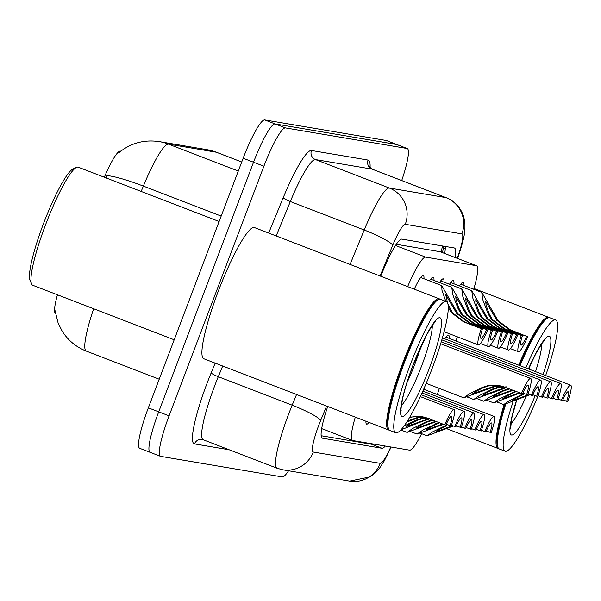 <?xml version="1.0" encoding="UTF-8"?>
<svg xmlns="http://www.w3.org/2000/svg" width="601" height="601" viewBox="0 0 601 601"><rect width="100%" height="100%" fill="white"/><g stroke="black" fill="none" stroke-linecap="round" stroke-linejoin="round"><path stroke-width="0.9" d="M414.299 289.179A23.905 3.696 -68.9 0 1 423.322 275.476A23.905 3.696 -68.9 0 1 423.938 278.729M429.505 280.877A23.905 3.696 -68.9 0 1 433.329 277.166A23.905 3.696 -68.9 0 1 433.937 280.419M439.511 282.568A23.905 3.696 -68.9 0 1 443.328 278.856A23.905 3.696 -68.9 0 1 443.944 282.109M449.51 284.258A23.905 3.696 -68.9 0 1 453.327 280.554A23.905 3.696 -68.9 0 1 453.943 283.8M459.517 285.948A23.905 3.696 -68.9 0 1 463.333 282.245A23.905 3.696 -68.9 0 1 463.942 285.49M444.755 338.821A23.905 3.696 -68.9 0 1 448.571 335.118A23.905 3.696 -68.9 0 1 449.18 338.363M424.426 387.525A23.905 3.696 -68.9 0 1 424.419 389.546M120.809 151.144L120.38 151.069A37.961 5.875 111.1 0 0 104.326 177.242M57.456 294.798A37.961 5.875 111.1 0 0 55.397 313.354M473.723 289.261A42.183 6.528 111.1 0 0 476.563 265.755L440.187 251.729L396.277 244.284M355.296 417.132A42.183 6.528 111.1 0 0 352.509 440.48A42.183 6.528 111.1 0 0 352.712 440.541L409.582 450.149A42.183 6.528 111.1 0 0 421.632 433.682M476.563 265.755A42.183 6.528 111.1 0 0 476.36 265.695L425.666 257.123A42.183 6.528 111.1 0 0 407.658 286.617M437.273 394.504L439.384 388.449M455.941 340.97L457.384 336.83M377.443 425.666A23.905 3.696 -68.9 0 1 376.609 425.831A23.905 3.696 -68.9 0 1 376.098 425.147M369.022 422.42A23.905 3.696 -68.9 0 1 366.602 424.141A23.905 3.696 -68.9 0 1 365.964 421.241M288.563 470.763A42.183 6.528 -68.9 0 1 282.297 476.924L160.67 456.362A42.183 6.528 -68.9 0 1 160.467 456.309A42.183 6.528 -68.9 0 1 169.076 415.839L263.899 166.214A42.183 6.528 -68.9 0 1 285.437 127.908L407.065 148.477L396.698 144.48A42.183 6.528 -68.9 0 1 396.893 144.533A42.183 6.528 -68.9 0 0 396.698 144.48L275.063 123.911L396.698 144.48L386.33 140.484A42.183 6.528 -68.9 0 1 386.526 140.536L407.268 148.53A42.183 6.528 -68.9 0 1 401.716 180.525M263.899 166.214L253.532 162.217A42.183 6.528 -68.9 0 1 275.063 123.911A42.183 6.528 -68.9 0 0 253.532 162.217L158.709 411.843L253.532 162.217L243.157 158.221A42.183 6.528 -68.9 0 1 264.695 119.915L386.33 140.484M150.295 452.365A42.183 6.528 -68.9 0 1 150.1 452.313A42.183 6.528 -68.9 0 1 158.709 411.843A42.183 6.528 -68.9 0 0 150.1 452.313L139.732 448.316A42.183 6.528 -68.9 0 1 148.334 407.846L243.157 158.221M238.289 171.037L168.475 144.127A49.214 48.598 -80.4 0 0 159.212 141.588L207.014 149.672A49.214 48.598 99.6 0 1 216.277 152.211L168.475 144.127A56.246 8.699 111.1 0 0 143.361 186.1A49.214 6.934 -157.6 0 0 107.001 175.62L106.159 177.949M327.71 406.494A42.183 6.528 111.1 0 0 322.279 438.152A42.183 6.528 111.1 0 0 322.474 438.204L381.981 448.263A42.183 6.528 111.1 0 0 385.316 446.047M455.077 257.468A42.183 6.528 111.1 0 0 454.484 248.025A42.183 6.528 111.1 0 0 454.288 247.965L401.881 239.108A42.183 6.528 111.1 0 0 383.047 270.585L380.718 276.242M372.845 443.944A42.183 6.528 -68.9 0 1 371.606 444.267L321.159 435.74M445.236 246.44A42.183 6.528 -68.9 0 1 444.71 253.472M445.739 425.373L446.866 425.561L439.226 429.422L436.086 431.713L451.058 426.267L452.185 426.462L427.078 435.778L432.9 431.736L447.362 424.682M481.446 430.308L484.782 431.593A21.088 3.26 111.1 0 1 494.082 416.395L423.667 389.26M486.254 431.015L491.212 432.682A21.088 3.26 111.1 0 0 494.082 416.395M453.357 425.974L452.185 426.462M490.085 432.487A14.063 2.179 111.1 0 0 491.558 422.961A14.063 2.179 111.1 0 0 485.908 431.781L484.782 431.593M562.867 399.815L566.698 401.295A14.063 2.179 111.1 0 0 568.17 391.762A14.063 2.179 111.1 0 0 562.521 400.589L558.051 399.109M529.969 394.774L503.691 404.578L509.513 400.544L523.974 393.482M566.698 401.295L567.825 401.483A21.088 3.26 111.1 0 0 570.695 385.203A21.088 3.26 111.1 0 0 561.394 400.394M522.352 394.173L523.479 394.361L515.838 398.23L512.691 400.514L527.67 395.075L528.797 395.263M526.619 336.32L508.837 329.468L496.779 320.28L485.721 301.424L486.111 305.421L489.244 314L492.407 319.537L504.66 328.762L522.442 335.613A14.063 2.179 111.1 0 0 520.969 345.147A14.063 2.179 111.1 0 0 526.619 336.32L509.964 329.656L497.876 320.461L481.769 292.364L460.697 284.243M527.746 336.507A21.088 3.26 111.1 0 1 518.438 351.705A21.088 3.26 111.1 0 1 521.315 335.426L503.533 328.567L491.31 319.356L488.125 313.805L482.746 299.599L481.769 292.364M521.315 335.426L522.442 335.613M439.504 422.796L429.227 427.732L426.079 430.023L441.059 424.576L442.186 424.772L417.071 434.087L422.901 430.046L438.738 422.503M471.439 428.618L474.782 429.903A21.088 3.26 111.1 0 1 484.083 414.705L422.849 391.108M476.247 429.324L481.213 430.992A21.088 3.26 111.1 0 0 484.083 414.705M443.358 424.283L442.186 424.772M480.079 430.797A14.063 2.179 111.1 0 0 481.551 421.263A14.063 2.179 111.1 0 0 475.909 430.091L474.782 429.903M432.87 420.212L426.86 422.18L419.228 426.041L416.08 428.333L435.53 421.339M461.44 426.92L464.776 428.212A21.088 3.26 111.1 0 1 474.084 413.015L422.03 392.949M466.248 427.627L471.207 429.294A21.088 3.26 111.1 0 0 474.084 413.015M436.379 421.594L407.072 432.397L412.902 428.355L425.741 421.985L431.781 420.024M470.08 429.106A14.063 2.179 111.1 0 0 471.552 419.573A14.063 2.179 111.1 0 0 465.903 428.4L464.776 428.212M429.865 418.063L422.871 418.521L416.861 420.49L409.221 424.351L406.073 426.642L427.243 419.258M451.434 425.23L454.777 426.522A21.088 3.26 111.1 0 1 464.077 411.324L421.188 394.797M456.249 425.936L461.207 427.604A21.088 3.26 111.1 0 0 464.077 411.324M428.34 419.445L422.18 421.384L400.957 429.858M404.075 426.041L415.734 420.294L421.774 418.334M460.081 427.416A14.063 2.179 111.1 0 0 461.553 417.883A14.063 2.179 111.1 0 0 455.904 426.71L454.777 426.522M407.455 421.031L417.244 417.567L424.344 417.109M422.127 416.606L412.872 416.831L409.454 417.74M424.899 417.267L418.341 417.755L406.839 422M409.829 417.102L421.684 416.523L426.995 417.973L444.778 424.832A21.088 3.26 111.1 0 1 454.078 409.634L420.347 396.63M446.243 424.246L451.201 425.914A21.088 3.26 111.1 0 0 454.078 409.634M450.074 425.726A14.063 2.179 111.1 0 0 451.546 416.192A14.063 2.179 111.1 0 0 445.904 425.02L444.778 424.832M552.86 398.125L556.691 399.597A14.063 2.179 111.1 0 0 558.164 390.072A14.063 2.179 111.1 0 0 552.522 398.899L548.052 397.419M519.97 393.084L493.684 402.888L499.514 398.854L515.35 391.304M556.691 399.597L557.818 399.793A21.088 3.26 111.1 0 0 560.695 383.513A21.088 3.26 111.1 0 0 551.395 398.703M516.116 391.604L505.839 396.54L502.691 398.824L517.671 393.385L518.798 393.572M542.861 396.435L546.692 397.907A14.063 2.179 111.1 0 0 548.165 388.381A14.063 2.179 111.1 0 0 542.515 397.201L538.053 395.728M512.991 390.395L483.685 401.198L489.514 397.163L502.353 390.793L508.393 388.824M546.692 397.907L547.819 398.102A21.088 3.26 111.1 0 0 550.696 381.815A21.088 3.26 111.1 0 0 541.388 397.013M509.483 389.012L503.473 390.981L495.84 394.842L492.692 397.133L512.142 390.147M506.478 386.864L499.484 387.322L493.474 389.29L485.833 393.152L482.686 395.443L503.856 388.058M532.854 394.744L536.693 396.217A14.063 2.179 111.1 0 0 538.165 386.691A14.063 2.179 111.1 0 0 532.516 395.511L528.046 394.038M504.953 388.246L473.686 399.507L479.508 395.473L492.347 389.102L498.387 387.134M536.693 396.217L537.82 396.412A21.088 3.26 111.1 0 0 540.69 380.125A21.088 3.26 111.1 0 0 531.389 395.323M174.192 339.79L32.732 285.265A63.27 9.789 -68.9 0 1 31.583 283.988L30.05 280.419A60.461 9.353 -68.9 0 1 43.49 223.632A60.461 9.353 -68.9 0 1 73.006 168.979L76.53 167.363A63.27 9.789 -68.9 0 1 78.243 167.183L219.125 221.491M31.583 283.988A63.27 9.789 -68.9 0 1 45.638 224.564A63.27 9.789 -68.9 0 1 76.53 167.363M389.298 430.083A70.302 10.878 -68.9 0 1 388.599 429.963A70.302 10.878 -68.9 0 1 402.948 362.516A70.302 10.878 -68.9 0 1 439.166 298.765A70.302 10.878 -68.9 0 1 439.767 299.148M388.599 429.963L203.889 358.774A70.302 10.878 -68.9 0 1 218.238 291.32A70.302 10.878 -68.9 0 1 254.463 227.576L439.166 298.765M395.728 432.712L389.899 430.466A70.302 10.878 -68.9 0 1 388.622 429.046L388.238 428.152A69.603 10.765 -68.9 0 1 403.707 362.786A69.603 10.765 -68.9 0 1 437.686 299.869L438.565 299.463A70.302 10.878 -68.9 0 1 440.465 299.268L446.295 301.514A70.302 10.878 -68.9 0 1 431.954 368.961A70.302 10.878 -68.9 0 1 395.728 432.712A70.302 10.878 -68.9 0 1 410.077 365.265A70.302 10.878 -68.9 0 1 446.295 301.514M388.622 429.046A70.302 10.878 -68.9 0 1 404.24 363.019A70.302 10.878 -68.9 0 1 438.565 299.463M421.128 345.996A45.849 7.092 -68.9 0 1 415.186 363.327A45.849 7.092 -68.9 0 1 406.922 382.845M498.68 448.571A70.302 10.878 -68.9 0 1 497.981 448.459A70.302 10.878 -68.9 0 1 504.134 404.608M538.09 395.743A70.302 10.878 -68.9 0 1 505.11 451.208L499.281 448.962A70.302 10.878 -68.9 0 1 498.004 447.535L497.62 446.648A69.603 10.765 -68.9 0 1 505.028 404.458M498.004 447.535A70.302 10.878 -68.9 0 1 505.681 404.293M505.11 451.208A70.302 10.878 -68.9 0 1 513.059 401.776M530.51 364.491A45.849 7.092 -68.9 0 1 529.045 369.149M516.785 400.319A45.849 7.092 -68.9 0 1 516.304 401.34M525.822 367.902A70.302 10.878 -68.9 0 1 555.677 320.01A70.302 10.878 -68.9 0 1 545.663 375.55M519.993 365.656A70.302 10.878 -68.9 0 1 547.947 317.959A70.302 10.878 -68.9 0 1 549.847 317.756L555.677 320.01M519.444 365.446A69.603 10.765 -68.9 0 1 547.06 318.357L547.947 317.959M518.693 365.16A70.302 10.878 -68.9 0 1 548.548 317.26A70.302 10.878 -68.9 0 1 549.149 317.644M498.74 385.406L489.484 385.632L483.474 387.6L475.834 391.461L472.687 393.753L493.857 386.368L500.956 385.91M522.855 393.054L526.686 394.526A14.063 2.179 111.1 0 0 528.159 384.993A14.063 2.179 111.1 0 0 522.517 393.82L503.608 386.781L498.297 385.331L488.388 385.444L482.348 387.412L483.474 387.6M501.512 386.067L494.954 386.556L463.679 397.817L469.509 393.775L482.348 387.412M526.686 394.526L527.813 394.722A21.088 3.26 111.1 0 0 530.691 378.435A21.088 3.26 111.1 0 0 521.383 393.632M516.612 334.629L498.838 327.778L486.78 318.59L475.722 299.726L476.112 303.73L479.245 312.31L482.4 317.846L494.661 327.072L512.443 333.923A14.063 2.179 111.1 0 0 510.97 343.456A14.063 2.179 111.1 0 0 516.612 334.629L499.964 327.966L487.869 318.77L471.77 290.674L450.697 282.553M517.739 334.817A21.088 3.26 111.1 0 1 508.438 350.015A21.088 3.26 111.1 0 1 511.308 333.728L493.534 326.876L481.311 317.666L478.118 312.114L472.739 297.901L471.77 290.674M511.308 333.728L512.443 333.923M506.613 332.939L488.831 326.088L476.773 316.9L465.715 298.036L466.113 302.04L469.246 310.612L472.401 316.156L484.661 325.381L502.436 332.233A14.063 2.179 111.1 0 0 500.964 341.759A14.063 2.179 111.1 0 0 506.613 332.939L489.965 326.275L477.87 317.08L461.771 288.983L440.691 280.855M507.74 333.127A21.088 3.26 111.1 0 1 498.439 348.325A21.088 3.26 111.1 0 1 501.309 332.037L483.535 325.186L471.304 315.968L468.119 310.424L462.74 296.21L461.771 288.983M501.309 332.037L502.436 332.233M496.606 331.249L478.832 324.39L466.774 315.202L455.716 296.346L456.106 300.35L459.239 308.922L462.394 314.466L474.655 323.691L492.437 330.542A14.063 2.179 111.1 0 0 490.964 340.068A14.063 2.179 111.1 0 0 496.606 331.249L479.959 324.585L467.863 315.39L451.764 287.293L430.692 279.165M497.741 331.436A21.088 3.26 111.1 0 1 488.433 346.634A21.088 3.26 111.1 0 1 491.31 330.347L473.528 323.496L461.305 314.278L458.112 308.734L452.741 294.52L451.764 287.293M491.31 330.347L492.437 330.542M447.798 303.55L452.395 312.775L464.656 321.993L482.438 328.852A14.063 2.179 111.1 0 0 480.958 338.378A14.063 2.179 111.1 0 0 486.607 329.551L469.959 322.895L457.864 313.699L441.765 285.603L420.692 277.474M486.607 329.551L468.833 322.699L456.768 313.512L445.717 294.655L447.527 302.821M487.734 329.746A21.088 3.26 111.1 0 1 478.434 344.944A21.088 3.26 111.1 0 1 481.303 328.657L463.529 321.805L451.298 312.588L448.113 307.043M445.799 301.319L441.96 290.26L441.765 285.603M481.303 328.657L482.438 328.852M442.426 245.959A42.183 41.657 99.6 0 1 441.006 252.052M371.508 443.718A42.183 41.657 99.6 0 1 371.155 444.192M395.481 245.493L425.666 257.123M439.985 251.676L476.36 265.695M216.54 152.278A56.246 8.699 111.1 0 0 216.277 152.211L241.722 162.015L216.54 152.278L207.014 149.672M221.176 216.09L143.361 186.1L141.167 191.441M93.658 308.749A56.246 8.699 111.1 0 0 86.349 351.127L159.212 379.208M148.334 407.846L169.076 415.839M264.695 119.915L285.437 127.908M322.091 438.061L322.474 438.204M326.591 406.066L320.671 420.46A28.119 4.35 111.1 0 0 318.868 425.012A28.119 4.35 111.1 0 0 313.264 452.027L380.208 463.348A28.119 4.35 111.1 0 0 390.785 446.979M313.264 452.027A28.119 27.766 -80.4 0 1 282.65 469.764L277.099 468.239A56.246 8.699 -68.9 0 1 288.57 414.284A56.246 8.699 -68.9 0 1 292.169 405.179L218.291 376.699A56.246 8.699 111.1 0 0 214.692 385.804A56.246 8.699 111.1 0 0 203.213 439.759L202.154 439.474A7.032 6.942 99.6 0 0 194.499 443.906A63.27 9.789 -68.9 0 1 207.112 383.122A63.27 9.789 -68.9 0 1 211.161 372.883L215.181 363.124M229.169 449.766L194.499 443.906M268.67 233.053L283.206 197.706A63.27 9.789 -68.9 0 1 311.461 150.49L368.067 160.061A63.27 9.789 -68.9 0 1 370.066 167.566M350.06 264.417L364.214 230.003L290.336 201.523L276.175 235.945M457.241 258.302L457.939 256.311A28.119 4.35 111.1 0 0 461.876 233.872L405.269 224.301A28.119 4.35 111.1 0 0 392.716 245.283A28.119 3.959 -157.6 0 0 364.214 230.003A56.246 8.699 -68.9 0 1 389.328 188.03L315.45 159.558A56.246 8.699 111.1 0 0 290.336 201.523A7.032 0.992 22.4 0 1 283.206 197.706M320.671 420.46A28.119 3.959 -157.6 0 0 292.169 405.179L296.563 394.489M222.686 366.017L218.291 376.699A7.032 0.992 22.4 0 1 211.161 372.883M405.269 224.301A28.119 27.766 -80.4 0 0 389.328 188.03L445.934 197.601L372.049 169.121L315.45 159.558A7.032 6.942 99.6 0 1 311.461 150.49M461.876 233.872A28.119 27.766 -80.4 0 0 445.934 197.601A56.246 8.699 -68.9 0 1 446.197 197.676L372.312 169.197A56.246 8.699 111.1 0 0 372.049 169.121A7.032 6.942 99.6 0 1 368.067 160.061M392.716 245.283L380.087 275.994M457.571 258.43L458.563 255.583A28.119 5.679 -160.8 0 1 457.939 256.311M391.161 447.039L384.407 460.674L379.794 467.781L375.708 472.484L370.163 476.893L349.594 481.085A28.119 27.766 -80.4 0 0 380.208 463.348M443.448 247.612A16.873 3.411 -160.8 0 1 445.266 248.724M371.606 444.267L381.981 448.263M488.125 313.805L489.244 314M493.436 314.706L494.563 314.894M508.837 329.468L509.964 329.656M503.533 328.567L504.66 328.762M436.867 423.87L435.74 423.682M432.179 423.074L431.06 422.886M426.86 422.18L425.741 421.985M422.18 421.384L421.053 421.196M416.861 420.49L415.734 420.294M412.181 419.693L411.054 419.506M512.352 392.483L513.479 392.671M507.672 391.687L508.792 391.882M502.353 390.793L503.473 390.981M497.666 389.996L498.792 390.192M492.347 389.102L493.474 389.29M432.292 325.366A45.849 7.092 -68.9 0 1 421.669 365.821A45.849 7.092 -68.9 0 1 401.355 405.63M429.242 368.503A52.88 8.181 -68.9 0 1 402.249 416.523A52.88 8.181 -68.9 0 1 412.789 365.724A52.88 8.181 -68.9 0 1 439.782 317.704A52.88 8.181 -68.9 0 1 429.242 368.503M526.138 396.42A45.849 7.092 -68.9 0 1 510.737 424.126M535.198 395.646A52.88 8.181 -68.9 0 1 512.33 434.974A52.88 8.181 -68.9 0 1 516.484 400.439M541.674 343.855A45.849 7.092 -68.9 0 1 535.521 371.643M528.422 368.909A52.88 8.181 -68.9 0 1 549.412 336.267A52.88 8.181 -68.9 0 1 543.071 374.551M487.666 388.306L488.793 388.501M478.118 312.114L479.245 312.31M483.437 313.016L484.564 313.204M498.838 327.778L499.964 327.966M493.534 326.876L494.661 327.072M468.119 310.424L469.246 310.612M473.438 311.326L474.557 311.513M488.831 326.088L489.965 326.275M483.535 325.186L484.661 325.381M458.112 308.734L459.239 308.922M463.431 309.635L464.558 309.823M478.832 324.39L479.959 324.585M473.528 323.496L474.655 323.691M448.248 307.066L449.24 307.231M453.432 307.945L454.559 308.133M468.833 322.699L469.959 322.895M463.529 321.805L464.656 321.993M442.561 252.645L443.621 246.162M321.7 428.611L352.509 440.48M159.212 141.588C144.007 139.394 130.56 143.098 118.87 152.707M54.954 310.266L58.139 323.12L62.083 330.986C67.973 340.339 76.057 347.055 86.349 351.127M160.467 456.309L150.1 452.313M277.099 468.239L203.213 439.759M372.312 169.197L369.457 166.477M458.563 255.583C465.459 234.495 464.941 230.731 464.919 224.083C464.303 218.787 463.506 215.301 462.537 213.618C459.269 206.09 453.823 200.772 446.197 197.676M282.65 469.764L349.594 481.085M427.078 435.778L420.7 433.321M503.691 404.578L497.312 402.122M570.695 385.203L445.934 337.116M518.438 351.705L510.467 348.633M417.071 434.087L410.701 431.631M407.072 432.397L400.829 429.985M493.684 402.888L487.313 400.431M560.695 383.513L442.389 337.912M483.685 401.198L477.307 398.741M550.696 381.815L441.818 339.858M473.686 399.507L467.308 397.051M540.69 380.125L441.239 341.796M401.145 410.475C400.642 411.227 401.1 407.44 402.512 399.124C404.578 389.726 408.034 378.585 412.879 365.724L426.552 334.99L432.63 324.886L435.387 321.633M497.981 448.459L446.866 428.753M510.527 428.971L511.894 417.62L516.605 400.394M528.504 368.939L535.934 353.486L542.012 343.374L544.769 340.121M548.548 317.26L473.949 288.503M463.679 397.817L426.192 383.37M530.691 378.435L440.653 343.734M508.438 350.015L500.46 346.942M498.439 348.325L490.461 345.244M488.433 346.634L480.462 343.554M478.434 344.944L444.094 331.707"/></g></svg>
